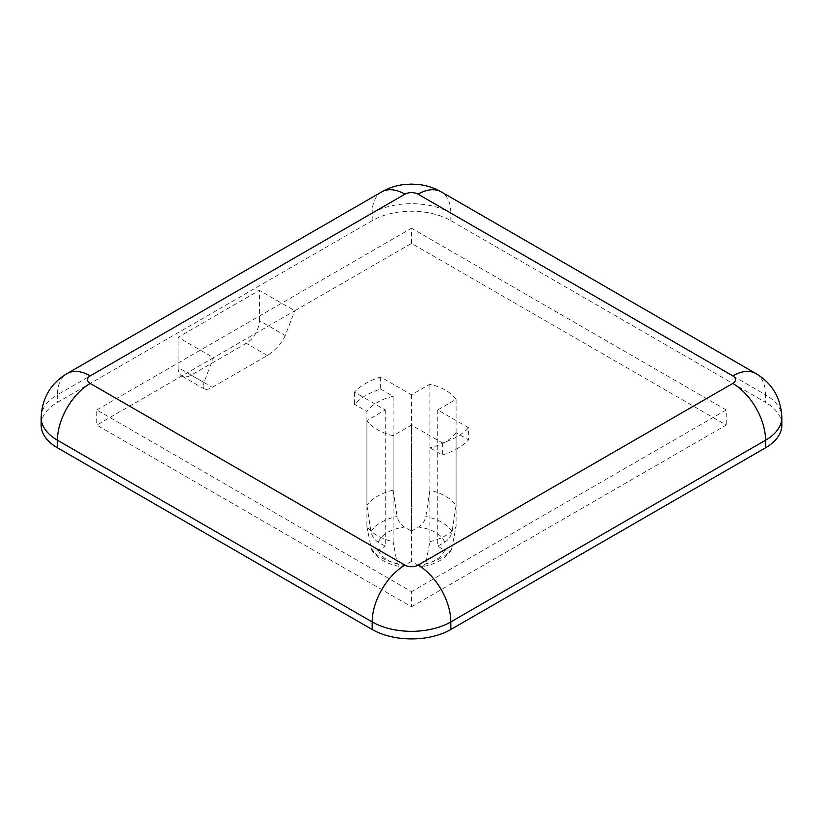 <?xml version="1.0" encoding="UTF-8"?>
<svg xmlns="http://www.w3.org/2000/svg" width="823" height="823" viewBox="0 0 823 823"><rect width="100%" height="100%" fill="white"/><g stroke="black" fill="none" stroke-linecap="round" stroke-linejoin="round"><path stroke-width="0.62" stroke-dasharray="4.12 3.09" d="M437.723 409.936L437.723 546.215L444.677 550.227L451.508 549.774L456.086 526.535L456.086 432.651L468.596 439.873L468.596 427.765L437.723 409.936L456.086 399.34A48.218 27.838 0 0 0 429.863 384.197L411.5 394.803L380.627 376.975A64.904 37.477 0 0 0 354.404 392.118L385.277 409.936L366.914 420.543A48.218 27.838 0 0 0 393.137 435.686L411.5 425.079L442.373 442.908A64.904 37.477 0 0 0 468.596 427.765M442.373 442.908L442.373 455.016L429.863 447.794L429.863 541.678L425.841 563.385L422.971 566.491L418.454 565.37L411.5 561.358L411.5 425.079M380.627 376.975L380.627 389.094A64.904 37.477 0 0 0 354.404 404.237L354.404 392.118M380.627 389.094L393.137 396.316L393.137 490.189A48.218 27.838 0 0 0 366.914 505.332L366.914 411.459L354.404 404.237M393.137 396.316A48.218 27.838 0 0 0 366.914 411.459M385.277 409.936L385.277 546.215L378.323 542.203C374.537 539.929 372.068 536.421 370.936 531.679L366.914 505.332M393.137 490.189L397.159 516.535C398.301 521.278 400.76 524.786 404.546 527.059L411.5 531.072L411.5 394.803M41.15 425.079A55.635 32.118 180 0 1 57.445 402.375L372.161 220.667A55.635 32.118 180 0 1 450.839 220.667L765.555 402.375L765.555 394.803L450.839 213.095A46.366 26.768 120 0 0 441.241 191.872M781.85 425.079A55.635 32.118 0 0 0 765.555 402.375M411.5 606.777L726.215 425.079L411.5 243.382L294.788 310.765L259.389 290.324L178.087 337.265L213.496 357.707L96.785 425.079L411.5 606.777L411.5 591.644L96.785 409.936L96.785 425.079M411.5 243.382L411.5 228.238L726.215 409.936L726.215 425.079M726.215 409.936L411.5 591.644M178.087 367.542A18.548 10.709 120 0 0 181.924 376.039A18.548 10.709 120 0 0 191.203 375.113L246.272 343.314A18.548 10.709 120 0 0 259.389 320.61L285.252 335.537L294.788 310.765L213.496 357.707L203.95 382.479L178.087 367.542L178.087 337.265M96.785 409.936L411.5 228.238M259.389 320.61L259.389 290.324M285.252 335.537C281.559 343.5 275.602 350.156 267.362 355.495L212.283 387.294C208.713 389.31 206.089 389.886 204.413 389.012C202.849 388.024 202.695 385.843 203.95 382.479M456.086 399.34L456.086 505.332A48.218 27.838 0 0 0 429.863 490.189L429.863 384.197M442.373 455.016A64.904 37.477 0 0 0 468.596 439.873M366.914 420.543L366.914 526.535A48.218 27.838 0 0 0 393.137 541.678L393.137 435.686M411.5 531.072L418.454 527.059C422.24 524.786 424.699 521.278 425.841 516.535L429.863 490.189M456.086 505.332L452.064 531.679C450.932 536.421 448.463 539.929 444.677 542.203L437.723 546.215M429.863 541.678A48.218 27.838 0 0 0 456.086 526.535M456.086 432.651A48.218 27.838 180 0 1 429.863 447.794M411.5 561.358L404.546 565.37L400.029 566.491L397.159 563.385L393.137 541.678M366.914 526.535L371.492 549.774L378.323 550.227L385.277 546.215M444.677 550.227A33.897 19.567 180 0 1 418.454 565.37M452.064 548.241A43.033 24.844 180 0 1 425.841 563.385M370.936 531.679A43.033 24.844 180 0 1 397.159 516.535M755.956 373.58A46.366 26.768 -60 0 1 765.555 394.803A55.635 32.118 0 0 1 781.85 417.508M381.759 191.872A46.366 26.768 -120 0 0 372.161 213.095L57.445 394.803A46.366 26.768 60 0 1 67.044 373.58M372.161 220.667L372.161 213.095A55.635 32.118 0 0 1 450.839 213.095L450.839 220.667M41.15 417.508A55.635 32.118 0 0 1 57.445 394.803L57.445 402.375M191.203 375.113L212.283 387.294M267.362 355.495L246.272 343.314M452.064 531.679A43.033 24.844 0 0 0 425.841 516.535M370.936 548.241A43.033 24.844 0 0 0 397.159 563.385M444.677 542.203A33.897 19.567 -0 0 0 418.454 527.059M378.323 550.227A33.897 19.567 0 0 0 404.546 565.37M378.323 542.203C381.913 534.189 390.658 529.138 404.546 527.059M451.508 549.774C445.85 558.488 436.344 564.064 422.971 566.502M204.413 389.012L181.924 376.039M371.492 549.774C377.15 558.488 386.656 564.064 400.029 566.502"/><path stroke-width="1.23" d="M418.053 565.144A46.366 26.768 60 0 1 450.839 621.921L765.555 440.223L765.555 447.794L450.839 629.492A55.635 32.118 180 0 1 372.161 629.492L57.445 447.794A55.635 32.118 180 0 1 41.15 425.079L41.15 417.508A55.635 32.118 0 0 0 57.445 440.223L372.161 621.921A46.366 26.768 -60 0 1 404.947 565.144L90.232 383.446A9.269 5.35 180 0 1 90.232 375.874L404.947 194.177A9.269 5.35 180 0 1 418.053 194.177L732.768 375.874A9.269 5.35 180 0 1 732.768 383.446L418.053 565.144A9.269 5.35 180 0 1 404.947 565.144M765.555 447.794A55.635 32.118 0 0 0 781.85 425.079L781.85 417.508C780.986 398.106 772.344 383.456 755.956 373.58A46.366 26.768 -60 0 0 732.768 375.874M781.85 417.508A55.635 32.118 0 0 1 765.555 440.223A46.366 26.768 -120 0 0 732.768 383.446M404.947 194.177A46.366 26.768 -120 0 0 381.759 191.872C388.435 188.076 395.565 185.669 403.157 184.661L411.51 184.095L419.781 184.65C427.394 185.659 434.544 188.066 441.241 191.872A46.366 26.768 120 0 0 418.053 194.177M41.15 417.508C42.014 398.106 50.656 383.456 67.044 373.58A46.366 26.768 60 0 1 90.232 375.874M90.232 383.446A46.366 26.768 120 0 0 57.445 440.223L57.445 447.794M450.839 629.492L450.839 621.921A55.635 32.118 0 0 1 372.161 621.921L372.161 629.492M441.241 191.872L755.956 373.58M67.044 373.58L381.759 191.872"/></g></svg>

